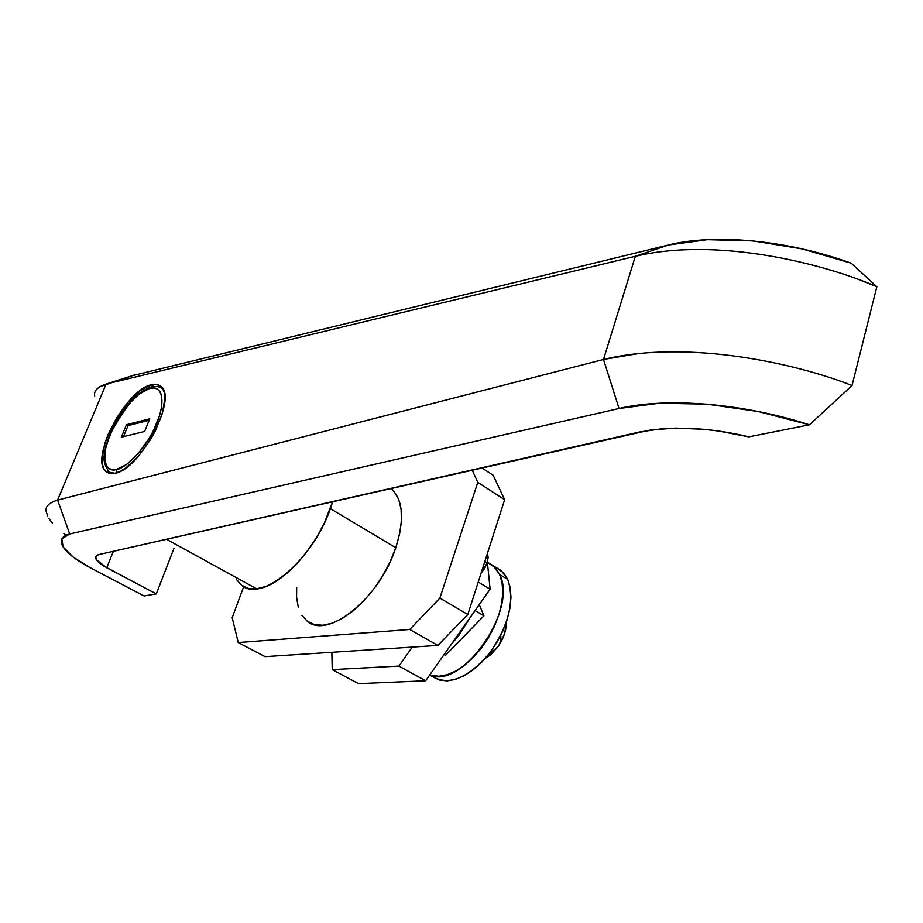 <?xml version="1.0" encoding="UTF-8"?>
<svg xmlns="http://www.w3.org/2000/svg" width="923" height="923" viewBox="0 0 923 923"><rect width="100%" height="100%" fill="white"/><g stroke="black" fill="none" stroke-linecap="round" stroke-linejoin="round"><path stroke-width="1.38" d="M150.968 384.845L156.714 384.383L161.121 386.541C177.851 398.378 139.938 469.992 114.902 473.28L120.267 471.318L126.163 467.673L138.646 455.927L150.334 439.879L155.283 431.018L162.356 413.446L164.859 398.401L164.259 392.575L162.471 388.191L159.575 385.387L155.687 384.268L150.968 384.845L139.823 390.867L127.801 402.451L116.633 417.877L107.91 434.918L104.887 443.282L102.072 458.189L102.407 464.165L103.918 468.826L106.572 471.988L110.275 473.499L114.902 473.28L106.157 471.653C89.127 459.885 125.39 390.21 150.968 384.845L153.599 386.425L150.968 384.845M301.902 615.387L307.347 621.26L314.431 624.606L322.923 625.24L332.499 623.083L342.791 618.168L353.382 610.668L363.824 600.861L373.688 589.151L382.549 576.01L390.014 562.003L395.794 547.731L330.353 508.642L332.672 501.57L330.353 508.642C313.22 559.661 261.036 603.4 241.468 585.159C245.553 588.251 250.618 589.474 256.663 588.828L166.463 539.251L256.663 588.828C282.115 587.224 321.158 542.839 332.672 501.57L324.261 523.203L316.508 537.544L307.44 551.043L297.425 563.134L286.903 573.31L276.312 581.155L266.101 586.393L256.663 588.828L248.391 588.413L241.572 585.24L236.438 579.459L241.572 585.24L248.391 588.413L256.663 588.828L266.101 586.393L276.312 581.155L286.903 573.31L297.425 563.134L307.44 551.043L316.508 537.544L324.261 523.203L330.353 508.642L395.794 547.731C404.412 520.168 403.213 500.808 392.194 489.64L390.337 488.486M639.893 353.324L603.492 359.474L57.595 500.104L106.099 384.06L635.347 256.271L603.504 359.474L635.347 256.271L646.446 253.871M57.514 500.116L603.492 359.474L619.056 408.497L659.414 403.224L706.868 404.147L758.175 411.496L809.459 424.799L748.841 436.844L718.752 431.064L703.949 429.299L675.798 428.087L650.646 429.945L98.83 554.585L96.857 555.323L95.507 557.884L97.723 561.519L103.111 565.695L156.287 593.904L144.103 595.97L90.119 567.668L73.171 557.077L63.122 546.935L61.853 538.79L69.71 533.967L619.056 408.497C666.637 397.225 742.392 403.051 809.459 424.799L852.021 385.549L876.85 286.741L851.237 263.205L802.191 248.91L752.995 240.891L707.364 239.668L668.379 245.01L132.427 375.649L668.39 245.022L635.347 256.271L106.099 384.06C97.457 386.968 93.65 390.937 94.688 396.002M57.595 500.104L69.71 533.967L619.056 408.497L603.492 359.474C687.716 339.018 797.622 363.789 852.021 385.549L809.459 424.811L748.841 436.844C730.451 432.287 710.698 429.437 689.573 428.295L662.772 428.641L639.57 431.976L98.83 554.585L95.738 556.442L96.188 559.603L106.756 567.783L113.379 551.285L106.756 567.783L156.287 593.904L174.043 548.227L156.287 593.904L144.103 595.97L90.119 567.668C78.974 561.795 70.806 555.969 65.591 550.2C58.703 541.986 60.076 536.575 69.71 533.967L57.595 500.104L106.099 384.06L135.381 374.703L99.465 386.818M852.021 385.549L876.85 286.741C824.101 263.632 717.471 236.68 635.347 256.271L635.416 256.248M47.708 516.384L46.208 511.561C45.008 506.739 48.769 502.931 57.48 500.128M65.995 535.155L63.745 533.482M52.415 523.203L49.011 518.703M861.886 280.823L876.85 286.741L851.237 263.205C787.215 239.911 714.437 233.392 668.379 245.01M444.182 654.465L445.578 655.261L444.182 654.465M483.94 615.803L475.08 610.565L483.94 615.803L445.578 655.261L483.94 615.803L479.268 604.611L483.94 615.803M484.852 561.426L487.206 562.868L487.459 553.269L488.163 557.515L487.206 562.868L484.852 561.426M493.17 475.264L504.65 499.701L467.823 614.499L437.871 645.431L265.063 656.645L238.261 642.57L232.181 617.729L243.707 586.624L232.181 617.729L238.261 642.57L265.063 656.645L437.871 645.431L409.754 629.474L238.261 642.57L409.754 629.474L437.871 645.431L467.823 614.499L439.867 598.081L409.754 629.474L439.867 598.081L467.823 614.499L504.65 499.701L477.791 482.383L439.867 598.081L477.791 482.383L504.65 499.701L493.17 475.264L481.691 467.776L493.17 475.264M472.126 469.945L477.791 482.383L472.126 469.945M307.244 621.191C327.884 639.812 379.872 597.862 395.794 547.731L399.636 533.782L401.424 520.757L401.09 509.15L398.701 499.424L394.386 491.924L390.683 488.417M296.664 587.49L296.583 597.216L298.279 607.253M469.83 618.029L459.043 635.128L451.728 643.746L469.83 618.029M481.079 573.171L487.206 562.868L484.679 568.418L481.079 573.171M398.921 666.083L412.258 647.092L398.921 666.083L425.653 680.782L490.125 589.186L487.402 562.222L490.125 589.186L425.653 680.782L398.921 666.083L332.245 669.625L358.528 683.666L425.653 680.782L358.528 683.666L332.245 669.625L398.921 666.083M331.842 652.307L332.245 669.625L331.842 652.307M478.241 582.021L490.125 589.186L478.241 582.021M433.302 677.113L439.694 680.101L447.17 680.897L455.454 679.42L464.211 675.717L473.095 669.89L481.748 662.172L489.801 652.873L496.909 642.362L502.793 631.078L507.212 619.506L509.969 608.107L510.984 597.366L510.234 587.697L507.765 579.482L501.454 570.783L493.367 565.822L499.631 574.498L507.765 579.482L503.704 573.01L496.02 567.449M429.691 675.048L432.956 676.847C449.397 685.893 468.261 678.001 489.559 653.172C508.781 625.494 514.849 600.931 507.765 579.482L499.631 574.498C518.391 609.295 461.812 690.404 429.749 674.978L438.806 676.259L447.078 674.759L455.835 671.009L464.719 665.16L473.384 657.395L481.448 648.05L488.59 637.505L494.497 626.186L498.939 614.58L501.731 603.169L502.781 592.404L502.066 582.725L499.631 574.498L495.605 568.037L487.402 562.269L493.367 565.811M498.085 646.562C503.704 638.289 506.462 630.109 506.381 622.021L504.708 633.247L500.139 643.4L496.562 648.442L489.663 653.034L496.562 648.442L499.343 644.508L498.085 646.562L485.221 658.434L490.84 654.58L498.085 646.562M506.323 622.194L505.008 625.782L506.323 622.194M500.762 635.359L500.889 640.135L499.343 644.508L500.889 640.135L500.762 635.359M109.341 472.311L111.487 473.614L109.341 472.311C101.126 460.173 104.414 455.674 106.018 445.186L115.375 422.815C126.405 403.859 138.242 391.929 150.899 387.025M151.407 386.887L149.491 388.491C157.141 385.122 168.505 392.621 157.095 422.642C144.138 453.17 122.874 469.461 116.436 469.495L126.763 464.35L138.173 453.597L148.868 438.91L153.38 430.81L159.864 414.739L161.571 407.412L161.629 395.621L160.002 391.583L157.36 389.01L153.806 387.972L149.491 388.491L139.269 393.994L128.239 404.609L117.982 418.754L113.621 426.53L109.987 434.398L105.407 449.27L104.968 461.2L106.364 465.469L108.799 468.342L112.202 469.715L116.436 469.495L116.76 472.772L116.436 469.495C108.683 472.484 98.553 463.404 109.987 434.398C126.128 404.839 139.292 389.529 149.491 388.491L151.407 386.887L153.23 387.256M160.925 387.429L162.656 388.479L160.925 387.429M144.623 431.468L121.328 437.167L126.439 424.707L149.757 418.788L144.623 431.468L121.328 437.167L126.439 424.707L128.02 425.63L123.509 436.637L128.02 425.63L126.439 424.707L149.757 418.788L144.623 431.468M149.145 420.288L128.02 425.63L149.145 420.288M95.507 557.861L96.407 555.634M108.787 473.13L106.157 471.653M162.69 388.525L157.521 386.391L151.418 386.875"/></g></svg>
